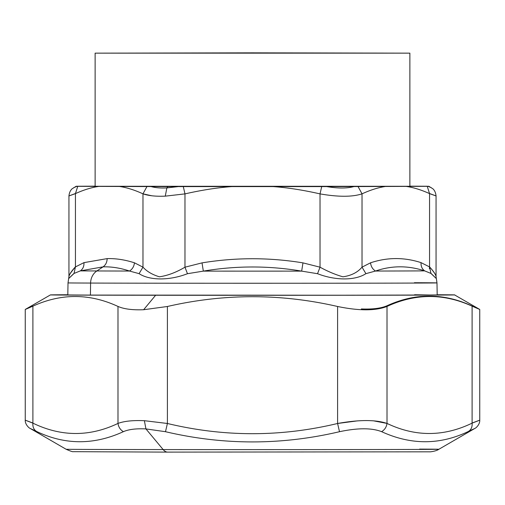 <?xml version="1.0" encoding="UTF-8"?>
<svg xmlns="http://www.w3.org/2000/svg" width="505" height="505" viewBox="0 0 505 505"><rect width="100%" height="100%" fill="white"/><g stroke="black" fill="none" stroke-linecap="round" stroke-linejoin="round"><path stroke-width="0.76" d="M155.622 295.255L61.105 295.034L67.815 294.75A202.069 0.391 0 0 0 50.431 294.907A202.069 0.391 0 0 0 155.622 295.255A202.069 0.391 0 0 0 454.569 294.907A202.069 0.391 0 0 0 437.185 294.75A202.069 0.391 180 0 1 389.399 295.198A202.069 0.391 180 0 1 155.622 295.255L143.641 309.723L155.622 295.255M74.058 273.325C66.818 280.332 66.818 280.37 74.058 273.432C66.818 280.37 66.818 280.332 74.058 273.325C66.818 280.332 66.818 280.37 74.058 273.432L80.346 270.876A177.35 0.341 0 0 0 96.859 270.958A14.266 12.518 90.2 0 0 90.603 283.065A184.483 0.354 180 0 1 68.017 282.895A184.483 0.354 0 0 0 90.603 283.065L90.42 295.078L90.603 283.065A184.483 0.354 0 0 0 298.146 283.242A184.483 0.354 0 0 0 436.983 282.895L437.191 294.907A184.691 0.354 180 0 1 298.196 295.255A184.691 0.354 180 0 1 90.42 295.078A184.691 0.354 180 0 1 67.809 294.907A184.691 0.354 0 0 0 90.42 295.078L341.045 295.223L429.717 295.008L414.58 294.737M472.106 306.043C443.743 292.913 415.375 292.818 387.007 305.759L387.007 306.44C415.375 293.31 443.737 293.216 472.106 306.156L472.106 423.139C482.231 419.245 482.231 419.207 472.106 423.032C482.231 419.207 482.231 419.245 472.106 423.139L472.106 306.156C482.224 310.556 482.224 310.524 472.106 306.043C482.224 310.524 482.224 310.556 472.106 306.156C443.737 293.216 415.375 293.31 387.007 306.44C375.6 310.916 359.131 310.935 337.599 306.491C280.868 293.455 224.138 293.455 167.401 306.491L143.641 309.723C132.512 310.158 123.965 309.06 117.993 306.44C89.625 293.31 61.257 293.216 32.894 306.156C22.775 310.556 22.775 310.524 32.894 306.043C22.775 310.524 22.775 310.556 32.894 306.156C61.257 293.216 89.625 293.31 117.993 306.44C123.965 309.06 132.512 310.158 143.641 309.723L167.401 306.491C224.138 293.455 280.868 293.455 337.599 306.491C359.131 310.935 375.6 310.916 387.007 306.44L387.007 305.759C381.035 308.347 372.488 309.407 361.359 308.953M357.458 420.867L337.599 423.48C359.131 419.617 375.6 419.598 387.007 423.424C386.464 427.11 384.659 429.85 381.597 431.661C411.045 445.176 440.044 445.082 468.596 431.371C440.044 445.082 411.045 445.176 381.597 431.661C384.659 429.85 386.464 427.11 387.007 423.424C415.375 436.945 443.737 436.85 472.106 423.139C472.409 426.82 471.241 429.566 468.596 431.371C477.073 427.476 477.073 427.445 468.596 431.276C477.073 427.445 477.073 427.476 468.596 431.371C471.241 429.566 472.409 426.82 472.106 423.139C443.737 436.85 415.375 436.945 387.007 423.424L387.007 306.44L387.007 423.424L373.34 420.798M144.373 420.69C132.935 420.217 124.142 421.126 117.993 423.424C124.142 421.126 132.935 420.217 144.373 420.69L145.932 428.915L165.501 431.706L145.932 428.915L144.373 420.69L167.401 423.48L165.501 431.706C223.494 445.322 281.493 445.322 339.499 431.706C281.493 445.322 223.494 445.322 165.501 431.706L167.401 423.48C224.132 437.096 280.862 437.096 337.599 423.48L339.499 431.706C357.774 427.842 371.806 427.83 381.597 431.661C371.8 427.83 357.774 427.842 339.499 431.706L337.599 423.48L337.599 306.491L337.599 423.48C280.862 437.096 224.132 437.096 167.401 423.48L167.401 306.491L167.401 423.48L166.404 423.291M117.993 423.424L117.993 306.44L117.993 423.424C89.625 436.945 61.263 436.85 32.894 423.139L32.894 306.156L32.894 423.139C22.769 419.245 22.769 419.207 32.894 423.032C22.769 419.207 22.769 419.245 32.894 423.139C61.263 436.85 89.625 436.945 117.993 423.424C118.536 427.11 120.341 429.85 123.403 431.661C120.341 429.85 118.536 427.11 117.993 423.424M145.932 428.915C136.205 428.442 128.693 429.357 123.403 431.661C93.955 445.176 64.956 445.082 36.404 431.371C33.759 429.566 32.591 426.82 32.894 423.139C32.591 426.82 33.759 429.566 36.404 431.371C27.927 427.476 27.927 427.445 36.404 431.276C27.927 427.445 27.927 427.476 36.404 431.371C64.956 445.082 93.955 445.176 123.403 431.661C128.693 429.357 136.205 428.442 145.932 428.915L163.147 449.576A186.383 0.36 180 0 1 66.123 449.267A186.383 0.36 0 0 0 66.123 449.267A186.383 0.36 0 0 0 163.147 449.576L145.932 428.915M454.569 294.907L479.744 309.445L479.75 420.179C479.769 420.236 480.211 424.03 475.868 427.842L438.877 449.267C436.143 451.293 429.502 452.019 429.761 451.817L167.685 452.114A19.02 9.115 -89.9 0 1 163.147 449.576A186.383 0.36 0 0 0 438.877 449.267A186.383 0.36 180 0 1 163.147 449.576A19.02 9.115 90.1 0 0 167.685 452.114L73.288 451.672C72.834 451.956 70.441 451.154 66.123 449.267L29.132 427.842C24.758 423.985 25.231 420.179 25.25 420.179L25.25 309.445L50.431 294.907M438.877 449.267A186.383 0.36 0 0 0 419.592 449.103M436.983 282.895A184.483 0.354 180 0 1 298.146 283.242A184.483 0.354 180 0 1 90.603 283.065A14.266 12.518 -89.8 0 1 96.859 270.958A177.35 0.341 0 0 0 129.507 271.04A177.35 0.341 180 0 1 96.859 270.958L103.077 266.861L96.859 270.958A177.35 0.341 180 0 1 80.346 270.876L103.077 266.861C111.611 266.608 120.417 268.003 129.507 271.04L139.09 273.653C149.726 280.654 169.592 280.673 187.469 273.704L203.338 271.122A177.35 0.341 0 0 0 301.662 271.122L317.531 273.704C335.408 280.673 355.274 280.647 365.91 273.653L375.493 271.04A177.35 0.341 0 0 0 424.654 270.876L430.942 273.432L429.559 266.918L429.559 193.617L427.243 186.32L428.126 186.307A176.333 0.341 0 0 0 428.833 186.276L432.646 188.643C432.122 188.308 435.424 189.905 436.055 195.94L436.055 276.57L436.983 282.895A184.483 0.354 0 0 0 414.397 282.724M430.942 273.432L424.654 270.876C422.06 269.014 420.854 266.268 421.031 262.632L429.559 266.918L430.942 273.432C438.182 280.37 438.182 280.332 430.942 273.325C438.182 280.332 438.182 280.37 430.942 273.432C438.182 280.37 438.182 280.332 430.942 273.325M429.383 268.666L429.54 266.905M429.559 266.918C433.53 271.229 435.689 274.423 436.03 276.5C436.194 275.307 434.035 272.081 429.559 266.823C434.035 272.081 436.194 275.307 436.03 276.5C435.689 274.423 433.53 271.229 429.559 266.918L421.031 262.632C420.854 266.268 422.06 269.014 424.654 270.876C408.053 265.415 391.665 265.466 375.493 271.04C372.602 269.178 370.954 266.432 370.556 262.802C387.379 257.228 404.208 257.171 421.031 262.632C404.208 257.171 387.379 257.228 370.556 262.802C370.954 266.432 372.602 269.178 375.493 271.04C391.665 265.466 408.053 265.415 424.654 270.876A177.35 0.341 180 0 1 375.493 271.04L365.91 273.653C355.274 280.647 335.408 280.673 317.531 273.704L320.031 267.189C327.915 271.513 335.554 274.72 342.945 276.809C351.278 275.616 357.641 272.397 362.028 267.145L365.91 273.653L362.028 267.145L370.556 262.802L362.028 267.145C357.641 272.397 351.278 275.616 342.945 276.809C335.554 274.72 327.915 271.52 320.031 267.189L317.531 273.704L301.662 271.122A177.35 0.341 180 0 1 203.338 271.122C236.113 265.605 268.881 265.605 301.662 271.122L302.975 262.878L320.031 267.189L320.031 193.888C338.369 197.057 352.37 197.038 362.028 193.838L362.028 267.145L362.028 193.838C370.411 190 378.213 187.544 385.448 186.471L427.243 186.32L429.559 193.617C438.239 196.754 438.239 196.723 429.559 193.522C438.239 196.723 438.239 196.754 429.559 193.617L429.559 193.617C421.183 189.836 413.38 187.431 406.134 186.402C413.38 187.431 421.183 189.836 429.559 193.617L429.559 266.918M139.09 273.653L142.972 267.145C146.886 271.482 152.371 274.701 159.416 276.803C167.584 275.635 176.106 272.429 184.969 267.189L187.469 273.704C169.592 280.673 149.726 280.647 139.09 273.653L129.507 271.04C132.398 269.178 134.046 266.432 134.444 262.802L142.972 267.145L139.09 273.653M165.28 196.148L166.858 187.904L178.36 186.585L183.296 186.591L184.969 193.888L183.296 186.591L231.814 186.597C217.346 187.645 201.729 190.076 184.969 193.888C201.729 190.076 217.346 187.645 231.814 186.597L273.186 186.597C287.667 187.645 303.284 190.076 320.031 193.888C303.284 190.076 287.667 187.645 273.186 186.597L321.704 186.591L320.031 193.888L321.704 186.591L326.64 186.585C337.877 188.485 346.992 188.472 353.986 186.56C346.992 188.472 337.877 188.485 326.64 186.585A176.333 0.341 0 0 0 353.986 186.56L358.045 186.553L362.028 193.838L358.045 186.553L385.448 186.471C378.213 187.544 370.411 190 362.028 193.838C352.37 197.038 338.369 197.057 320.031 193.888L320.031 267.189L302.975 262.878C269.323 257.361 235.671 257.361 202.025 262.878C235.671 257.361 269.323 257.361 302.975 262.878L301.662 271.122C268.881 265.605 236.106 265.605 203.338 271.122L202.025 262.878L184.969 267.189L184.969 193.888L165.28 196.148C155.912 196.54 148.476 195.77 142.972 193.838L142.972 267.145L142.972 193.838L146.955 186.553L151.014 186.56C155.313 187.772 160.596 188.22 166.858 187.904C160.59 188.226 155.313 187.772 151.014 186.56A176.333 0.341 0 0 0 167.963 186.579L166.858 187.904L165.28 196.148L184.969 193.888L184.969 267.189L202.025 262.878L203.338 271.122L187.469 273.704L184.969 267.189C176.106 272.429 167.584 275.635 159.416 276.803C152.371 274.701 146.886 271.482 142.972 267.145L134.444 262.802C125.006 259.766 115.91 258.371 107.142 258.617L83.969 262.632C84.146 266.268 82.94 269.014 80.346 270.876L74.058 273.432L75.441 266.918L83.969 262.632L107.142 258.617C115.91 258.371 125.006 259.766 134.444 262.802C134.046 266.432 132.398 269.178 129.507 271.04C120.417 268.003 111.611 266.608 103.077 266.861C105.709 264.955 107.066 262.209 107.142 258.617C107.066 262.209 105.709 264.955 103.077 266.861L80.346 270.876C82.94 269.014 84.146 266.268 83.969 262.632L75.441 266.918C70.965 272.144 68.806 275.339 68.97 276.494C69.311 274.385 71.47 271.166 75.441 266.823C71.47 271.16 69.311 274.385 68.97 276.494C68.806 275.339 70.965 272.144 75.441 266.918L74.058 273.432M76.874 186.25C72.638 188.169 72.638 188.188 76.874 186.307A176.333 0.341 180 0 1 76.874 186.25L95.123 186.168L76.874 186.25A176.333 0.341 0 0 0 76.167 186.276A176.333 0.341 0 0 0 76.874 186.307L77.757 186.32L75.441 193.617L77.757 186.32L98.866 186.402C91.632 187.431 83.824 189.83 75.441 193.617C66.761 196.754 66.761 196.723 75.441 193.522C66.761 196.723 66.761 196.754 75.441 193.617L75.441 266.918L75.441 193.617C83.824 189.83 91.632 187.431 98.866 186.402L146.955 186.553L142.972 193.838L151.746 195.763M75.441 266.823C71.47 271.16 69.311 274.385 68.97 276.494C68.806 275.339 70.965 272.144 75.441 266.918M142.972 193.838C134.595 190 126.793 187.544 119.552 186.471C126.793 187.544 134.595 190 142.972 193.838M67.809 294.907L68.017 282.895L68.945 276.57L68.945 195.94C69.576 189.905 72.878 188.308 72.354 188.643L76.167 186.276M427.243 186.238L409.877 186.168L427.243 186.238M428.833 186.276A176.333 0.341 0 0 0 428.126 186.25A176.333 0.341 180 0 1 428.126 186.307C432.362 188.188 432.362 188.169 428.126 186.25M428.126 186.307L353.986 186.56A176.333 0.341 180 0 1 326.64 186.585L178.36 186.585A176.333 0.341 180 0 1 167.963 186.579A176.333 0.341 0 0 0 178.36 186.585L166.858 187.904L167.963 186.579A176.333 0.341 180 0 1 151.014 186.56L76.874 186.307M95.123 186.282L409.877 186.282L95.123 186.282L95.123 53.151L409.877 53.151L95.123 53.151L409.877 53.151L409.877 186.282L95.123 186.282L409.877 186.282L409.877 53.151L252.5 52.848L95.123 53.151L95.123 186.282"/></g></svg>
